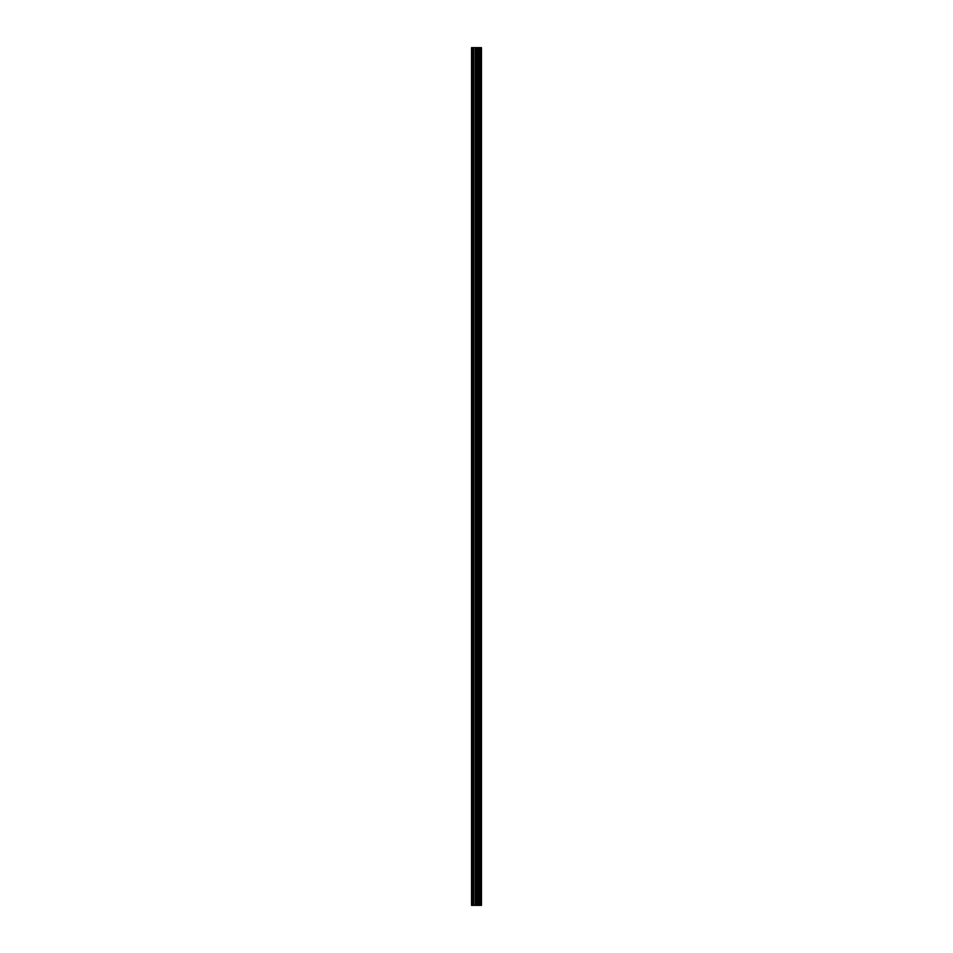 <?xml version="1.0" encoding="UTF-8"?>
<svg xmlns="http://www.w3.org/2000/svg" width="953" height="953" viewBox="0 0 953 953"><rect width="100%" height="100%" fill="white"/><g stroke="black" fill="none" stroke-linecap="round" stroke-linejoin="round"><path stroke-width="1.43" d="M475.321 905.35L481.456 905.35L481.456 47.65L471.544 47.65L471.544 905.35L475.321 905.35L475.321 47.65M481.074 905.35L481.074 47.65M477.191 905.35L477.191 47.65M477.06 905.35L477.06 47.65M472.116 905.35L472.116 47.65M481.277 905.35L481.277 47.65M480.157 905.35L480.157 47.65M480.098 905.35L480.098 47.65M479.681 905.35L479.681 47.65M479.514 905.35L479.514 47.65M478.751 905.35L478.751 47.65M478.585 905.35L478.585 47.65M478.18 905.35L478.18 47.65M478.108 905.35L478.108 47.65M476.988 905.35L476.988 47.65M476.774 905.35L476.774 47.65M475.535 905.35L475.535 47.65M473.712 905.35L473.712 47.65M473.498 905.35L473.498 47.65"/></g></svg>
